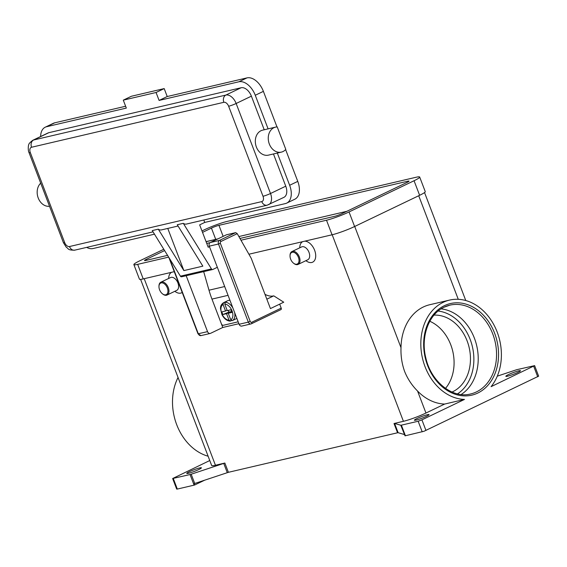 <?xml version="1.0" encoding="UTF-8"?>
<svg xmlns="http://www.w3.org/2000/svg" width="567" height="567" viewBox="0 0 567 567"><rect width="100%" height="100%" fill="white"/><g stroke="black" fill="none" stroke-linecap="round" stroke-linejoin="round"><path stroke-width="0.85" d="M441.112 308.866A45.608 35.735 -103.2 0 1 474.416 338.23A45.608 35.735 -103.2 0 1 461.134 394.512M228.225 310.39L228.884 312.119L222.831 314.536L221.817 311.893L225.531 311.021L223.051 304.514L223.554 302.686L224.567 302.197A9.979 6.109 64.4 0 1 224.617 302.176L227.665 300.716A9.979 6.109 64.4 0 1 228.444 300.439A9.979 6.109 64.4 0 1 229.975 300.368M231.449 320.603L230.188 321.113C226.793 320.865 224.036 318.675 221.917 314.543L220.492 308.689C220.634 307.555 220.081 305.252 223.54 302.693L223.554 302.686M224.617 302.176A9.979 6.109 64.4 0 1 225.397 301.899A9.979 6.109 64.4 0 1 226.29 301.793L225.276 302.282L224.773 304.11L227.261 310.617L230.975 309.752L231.981 312.396L228.267 313.267L231.69 311.623M238.161 321.815L223.278 325.295A1.999 1.219 64.4 0 1 222.221 324.948A1.999 1.219 64.4 0 1 221.364 323.722L211.966 299.1A86.227 67.558 76.8 0 1 208.996 290.205L203.681 271.621M251.585 323.686L280.835 309.646A1.425 0.872 -115.6 0 0 280.941 309.603A1.425 0.872 -115.6 0 0 281.296 309.114A1.425 0.872 -115.6 0 0 281.189 308.122L251.727 322.262A1.425 1.12 -103.2 0 1 250.21 321.425L220.379 243.321L218.501 244.008L248.332 322.12L250.21 321.425M220.379 243.321A1.425 1.12 -103.2 0 1 220.889 241.507L237.24 233.661L235.674 232.633L226.453 234.788L210.293 242.541A2.849 2.233 76.8 0 0 209.273 246.163L239.104 324.274A2.849 2.233 76.8 0 0 241.783 326.075L251.011 323.92A2.849 2.233 76.8 0 0 251.372 323.792A1.425 0.872 -115.6 0 0 251.486 323.75A1.425 0.872 -115.6 0 0 251.833 323.261A1.425 0.872 -115.6 0 0 251.727 322.262M40.696 183.169A12.828 10.05 76.8 0 0 40.037 183.857A12.828 10.05 76.8 0 0 38.443 198.542A12.828 10.05 76.8 0 0 49.513 206.26M277.22 126.923A12.828 10.05 76.8 0 0 275.541 127.128A12.828 10.05 76.8 0 0 271.125 129.85A12.828 10.05 76.8 0 0 269.729 144.989A12.828 10.05 76.8 0 0 281.381 152.112A12.828 10.05 76.8 0 0 285.796 149.39L277.22 126.923M281.381 152.112L268.446 155.131A12.828 10.05 -103.2 0 1 256.794 148.015A12.828 10.05 -103.2 0 1 258.191 132.869A12.828 10.05 -103.2 0 1 262.606 130.148L275.541 127.128M178.059 226.02L161.496 229.89A5.698 4.465 -103.2 0 1 158.753 229.465A5.698 4.465 -103.2 0 1 158.299 229.174L152.261 230.585L180.412 276.172A1.425 1.12 76.8 0 0 181.787 276.717M158.299 229.174L183.871 270.587L202.837 266.157L177.273 224.745L183.304 223.334L211.456 268.914A1.425 1.12 -103.2 0 0 212.646 269.523L181.61 276.781M223.845 102.308A5.698 4.465 -103.2 0 1 223.611 97.999A5.698 4.465 -103.2 0 1 225.886 95.065L33.602 140.006A5.698 4.465 76.8 0 0 31.32 142.934A5.698 4.465 76.8 0 0 31.561 147.25L223.845 102.308A4.99 3.055 64.4 0 1 228.636 106.242L263.01 196.26A4.99 3.055 64.4 0 1 261.763 201.604A5.698 4.465 76.8 0 0 264.385 204.772A5.698 4.465 76.8 0 0 267.121 205.204L186.5 224.043A5.698 4.465 -103.2 0 1 183.758 223.618A5.698 4.465 -103.2 0 1 183.304 223.334M162.474 293.834L162.871 294.145A7.123 4.359 -115.6 0 0 166.492 295.237A7.123 4.359 -115.6 0 0 167.052 295.038A7.123 4.359 -115.6 0 0 168.094 287.164A7.123 4.359 -115.6 0 0 161.439 281.997A7.123 4.359 -115.6 0 0 160.879 282.189A7.123 4.359 -115.6 0 0 158.966 286.009L158.958 286.512A6.414 3.926 -115.6 0 0 162.474 293.834A6.414 3.926 -115.6 0 0 165.734 294.819A6.414 3.926 -115.6 0 0 167.336 287.951A6.414 3.926 -115.6 0 0 161.184 282.905A6.414 3.926 -115.6 0 0 158.958 286.512M167.052 295.038L176.698 290.403A7.123 4.359 -115.6 0 0 177.747 282.529A7.123 4.359 -115.6 0 0 171.092 277.362A7.123 4.359 -115.6 0 0 170.532 277.561L160.879 282.189M182.198 292.444A11.404 6.981 64.4 0 1 180.71 293.111A11.404 6.981 64.4 0 1 174.919 291.36L174.834 291.303M168.668 278.454L168.668 278.354A11.404 6.981 64.4 0 1 171.652 272.28M290.028 255.88L290.035 255.377A7.123 4.359 64.4 0 1 291.948 251.557A7.123 4.359 64.4 0 1 292.501 251.365A7.123 4.359 64.4 0 1 299.163 256.532A7.123 4.359 64.4 0 1 298.114 264.406A7.123 4.359 64.4 0 1 297.562 264.605A7.123 4.359 64.4 0 1 293.94 263.513L293.543 263.201A6.414 3.926 64.4 0 1 290.028 255.88A6.414 3.926 64.4 0 1 292.246 252.272A6.414 3.926 64.4 0 1 298.405 257.319A6.414 3.926 64.4 0 1 296.796 264.187A6.414 3.926 64.4 0 1 293.543 263.201M291.948 251.557L301.594 246.928A7.123 4.359 64.4 0 1 302.154 246.73A7.123 4.359 64.4 0 1 308.817 251.897A7.123 4.359 64.4 0 1 307.768 259.771L298.114 264.406M304.741 241.173A11.404 6.981 64.4 0 1 314.905 251.061A11.404 6.981 64.4 0 1 311.772 262.478A11.404 6.981 64.4 0 1 305.982 260.728L305.904 260.671M299.73 247.822L299.737 247.722A11.404 6.981 64.4 0 1 302.714 241.648M434.031 315.117A39.903 31.27 -103.2 0 1 469.001 346.912A39.903 31.27 -103.2 0 1 452.849 391.662A39.903 31.27 -103.2 0 1 452.005 392.045M178.052 377.473A50.591 39.64 76.8 0 0 176.713 424.704A50.591 39.64 76.8 0 0 208.117 456.222M417.553 391.024C411.961 385.44 407.645 378.912 404.618 371.442C401.911 363.894 400.706 355.977 401.004 347.677A50.591 39.64 -103.2 0 1 429.765 304.72L449.596 300.085A50.591 39.64 76.8 0 0 425.044 366.665A50.591 39.64 76.8 0 0 464.501 399.423L444.663 404.058A50.591 39.64 -103.2 0 1 417.553 391.024L425.959 413.038L444.663 404.058M497.28 376.162L516.679 369.705L534.596 365.644L491.086 386.659A50.591 39.64 76.8 0 0 497.174 332.035A50.591 39.64 76.8 0 0 449.596 300.085M394.008 423.514L397.545 432.777L398.133 432.706L394.597 423.443L394.008 423.514L403.421 421.309A17.102 1.814 -20.9 0 0 425.959 413.038M140.595 279.382L211.661 465.493A17.102 1.814 -20.9 0 0 215.446 465.245L224.858 463.041L190.576 474.416L172.644 478.52L209.769 460.532M190.058 474.558L194.105 485.146L194.623 485.012L194.134 483.679L228.402 472.311L224.858 463.041M405.419 435.761L401.379 425.165L400.791 425.236L405.036 435.832L424.024 431.267L538.615 376.169M425.959 430.459L421.919 419.863L418.163 421.246L422.202 431.834M176.698 489.066L177.322 489.066L173.275 478.477M426.469 416.298A7.839 0.836 159.1 0 1 418.786 419.332A7.839 0.836 159.1 0 1 414.406 420.204A7.839 0.836 159.1 0 1 416.986 418.517A7.839 0.836 159.1 0 1 424.676 415.483A7.839 0.836 159.1 0 1 429.049 414.612A7.839 0.836 159.1 0 1 426.469 416.298M517.905 372.406A7.839 0.836 159.1 0 1 510.215 375.439A7.839 0.836 159.1 0 1 505.835 376.311A7.839 0.836 159.1 0 1 508.422 374.617A7.839 0.836 159.1 0 1 516.105 371.583A7.839 0.836 159.1 0 1 520.485 370.712A7.839 0.836 159.1 0 1 517.905 372.406M198.833 469.504A7.839 0.836 159.1 0 1 191.15 472.538A7.839 0.836 159.1 0 1 186.77 473.41A7.839 0.836 159.1 0 1 189.35 471.716A7.839 0.836 159.1 0 1 197.032 468.682A7.839 0.836 159.1 0 1 201.413 467.81A7.839 0.836 159.1 0 1 198.833 469.504M404.328 434.506L398.133 432.706M397.545 432.777L228.402 472.311M204.744 480.15L194.637 485.005M194.105 485.146L177.322 489.066M421.919 419.863L464.501 399.423M394.597 423.443L400.791 425.236M173.679 271.806A11.404 6.981 64.4 0 1 174.331 271.841M264.987 294.337A22.8 13.962 -115.6 0 0 273.634 295.903L266.844 299.206M237.24 233.661L251.216 258.276L270.431 308.583L283.734 302.197L273.804 295.868M401.379 425.165L418.163 421.246M445.506 388.388A39.903 31.27 76.8 0 0 429.821 321.276M48.84 132.685A10.688 6.542 -115.6 0 0 48.004 132.983L32.766 140.297A10.688 6.542 -115.6 0 1 33.602 140.006L48.84 132.685L241.131 87.75L225.886 95.065A10.688 6.542 -115.6 0 1 236.148 103.485L251.387 96.163A10.688 6.542 -115.6 0 0 241.131 87.75M267.121 205.204L283.925 197.337A10.688 6.542 -115.6 0 0 285.761 186.189L273.457 153.962M203.808 219.996L204.737 222.427L285.364 203.588A17.102 10.468 -115.6 0 0 286.696 203.121A17.102 10.468 -115.6 0 0 289.645 185.281L277.334 153.055M264.222 129.772L251.387 96.163M268.099 128.865L255.263 95.263A17.102 10.468 -115.6 0 0 238.856 81.79L159.093 100.43L156.06 92.492L123.294 100.146L126.328 108.091L46.565 126.732A17.102 10.468 -115.6 0 0 45.232 127.199A17.102 10.468 -115.6 0 0 40.64 136.519M86.645 247.382A17.102 10.468 -115.6 0 0 93.073 248.53L154.479 234.178M159.093 100.43L167.222 96.532L164.189 88.587L131.416 96.248L123.294 100.146M276.98 126.93L263.393 91.358A17.102 10.468 -115.6 0 0 246.978 77.892L167.222 96.532M286.696 203.121L294.826 199.215A17.102 10.468 -115.6 0 0 297.767 181.383L285.626 149.582M125.626 106.249L54.694 122.826A17.102 10.468 -115.6 0 0 53.355 123.301L45.232 127.199M156.06 92.492L164.189 88.587M183.871 270.587L167.768 228.423M217.345 267.291L212.831 269.46A1.425 1.12 -103.2 0 1 212.646 269.523M204.737 222.427L199.662 224.872L208.202 247.24L209.457 246.638M217.685 238.99L206.09 241.705M225.531 311.021L227.119 310.262M230.748 312.077L230.606 311.715L226.545 313.671L222.831 314.536M230.606 311.715L228.884 312.119M228.267 313.267L230.755 319.774L232.279 320.624L233.299 320.142A9.979 6.109 64.4 0 1 233.25 320.164A9.979 6.109 64.4 0 1 233.2 320.185M230.556 321.028L229.033 320.178L226.545 313.671M224.794 302.792L224.567 302.197M168.647 257.12L137.668 264.357A17.102 1.814 159.1 0 1 133.876 264.605A17.102 1.814 159.1 0 1 139.51 260.926L163.799 249.267M201.972 230.932L204.524 229.706A17.102 1.814 159.1 0 1 227.062 221.435L415.902 177.301A17.102 1.814 159.1 0 1 419.686 177.053A17.102 1.814 159.1 0 1 414.059 180.738L349.038 211.952A17.102 1.814 159.1 0 1 326.5 220.223L240.961 240.217M167.563 255.37L145.79 260.459A5.698 0.602 159.1 0 1 144.528 260.544A5.698 0.602 159.1 0 1 146.406 259.31L164.607 250.579M202.525 232.371L211.427 228.097A5.698 0.602 159.1 0 1 218.94 225.34L407.772 181.206A5.698 0.602 159.1 0 1 409.034 181.121A5.698 0.602 159.1 0 1 407.163 182.354L342.142 213.568A5.698 0.602 159.1 0 1 334.629 216.325L239.954 238.452M419.686 177.053L425.25 191.618A17.102 1.814 159.1 0 1 419.623 195.303L354.602 226.517A17.102 1.814 159.1 0 1 332.064 234.788L248.913 254.222M174.267 271.671L143.224 278.921A17.102 1.814 159.1 0 1 139.439 279.17L133.876 264.605M346.848 211.307L238.877 236.545M279.673 304.146L281.189 308.122M238.884 323.7L222.774 327.471L210.584 333.318A2.849 2.233 -103.2 0 1 210.222 333.446A2.849 2.233 -103.2 0 1 207.543 331.645L186.182 275.711M222.774 327.471L211.626 298.207M218.061 238.813L206.055 241.62M236.85 318.37A9.979 6.109 64.4 0 1 236.297 318.697L233.25 320.164M220.889 241.507A1.425 0.872 -115.6 0 0 220.28 240.628A1.425 0.872 -115.6 0 0 219.521 240.387A2.849 2.233 76.8 0 0 218.501 244.008L209.273 246.163M153.047 231.86L74.837 250.139A5.698 4.465 -103.2 0 1 72.094 249.714A5.698 4.465 -103.2 0 1 69.479 246.539A4.99 3.055 64.4 0 1 64.688 242.612L30.313 152.587A4.99 3.055 64.4 0 1 31.561 147.25M261.763 201.604L69.479 246.539M228.636 106.242A5.698 0.602 -20.9 0 0 232.264 105.101A5.698 0.602 -20.9 0 0 236.148 103.485L270.523 193.503A5.698 0.602 -20.9 0 1 266.639 195.119A5.698 0.602 -20.9 0 1 263.01 196.26M63.44 242.612A5.698 0.602 -20.9 0 0 63.426 242.697A5.698 0.602 -20.9 0 0 64.688 242.612M29.066 152.587A5.698 0.602 -20.9 0 0 29.052 152.672A5.698 0.602 -20.9 0 0 30.313 152.587M438.135 311.042A44.183 34.615 -103.2 0 1 472.403 346.713A44.183 34.615 -103.2 0 1 457.491 393.881M476.422 391.917A45.608 35.735 -103.2 0 1 470.624 393.966C452.672 398.849 431.104 381.839 425.852 358.039C420.388 336.897 428.808 314.019 444.181 307.151L449.872 305.145A45.608 35.735 -103.2 0 1 492.758 333.949A45.608 35.735 -103.2 0 1 476.422 391.917M444.429 305.663A47.033 36.848 76.8 0 0 427.582 365.446A47.033 36.848 76.8 0 0 477.79 393.044A47.033 36.848 76.8 0 0 494.637 333.261A47.033 36.848 76.8 0 0 444.429 305.663M223.724 463.374L227.268 472.644M194.736 483.488L191.192 474.225M533.667 366.218L537.714 376.807M144.209 278.695L215.446 465.245M332.184 234.759L403.421 421.309M401.004 347.677L354.715 226.467M444.28 307.094A45.608 35.735 -103.2 0 1 449.872 305.145M418.715 195.735L458.264 299.305M268.68 204.652A10.688 6.542 -115.6 0 0 270.523 193.503L285.761 186.189M238.856 81.79L246.978 77.892M255.263 95.263L263.393 91.358M289.645 185.281L297.767 181.383M46.565 126.732L54.694 122.826M180.412 276.172L211.456 268.914M210.144 242.626L206.742 243.42L210.116 242.641M224.695 286.533L208.996 290.205M230.755 319.774A8.555 5.238 -115.6 0 0 232.073 310.936A8.555 5.238 -115.6 0 0 224.773 304.11M232.279 320.624A9.979 6.109 -115.6 0 0 234.639 312.594M232.881 307.987A9.979 6.109 -115.6 0 0 225.276 302.282M223.051 304.514A8.555 5.238 -115.6 0 0 221.725 313.353A8.555 5.238 -115.6 0 0 229.033 320.178M143.224 278.921L137.668 264.357M332.064 234.788L326.5 220.223M354.602 226.517L349.038 211.952M419.623 195.303L414.059 180.738M408.042 181.901L407.772 181.206M223.15 236.368L218.94 225.34M215.722 239.359L211.427 228.097M146.761 260.232L146.406 259.31M266.83 299.17L273.634 295.903M235.674 232.633L219.521 240.387L210.293 242.541M239.104 324.274L248.332 322.12A2.849 2.233 76.8 0 0 251.011 323.92L280.941 309.603M207.543 331.645L198.003 333.807L200.994 335.607A2.849 2.233 -103.2 0 1 198.315 333.807L169.661 258.765M228.054 295.336L211.966 299.1M74.837 250.139C67.423 250.323 68.749 248.63 66.296 247.24L63.426 242.697L29.052 152.672C27.896 150.879 28.194 145.053 28.782 144.769C28.563 144.011 29.888 142.515 32.766 140.297M538.65 376.19L534.603 365.602M176.691 489.108L172.644 478.52M465.769 300.524L424.534 192.546M168.817 257.39L198.003 333.828M210.222 333.446L200.994 335.607"/></g></svg>
